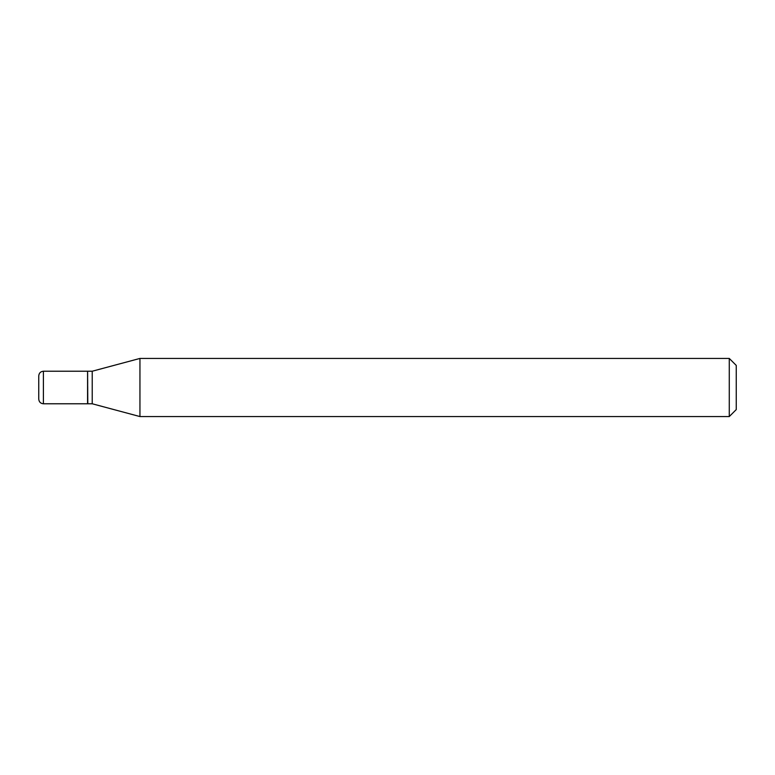 <?xml version="1.0" encoding="UTF-8"?>
<svg xmlns="http://www.w3.org/2000/svg" width="775" height="775" viewBox="0 0 775 775"><rect width="100%" height="100%" fill="white"/><g stroke="black" fill="none" stroke-linecap="round" stroke-linejoin="round"><path stroke-width="0.58" stroke-dasharray="3.88 2.91" d="M38.75 399.125L38.75 375.875M87.575 403.775L87.575 371.225M87.808 403.775L87.808 371.225M92.225 403.775L92.225 371.225M87.575 387.5L87.575 403.543L87.575 387.5M736.25 409.588L736.25 365.412M729.275 416.562L729.275 358.438M139.946 416.562L139.946 358.438M43.4 403.775L43.4 371.225"/><path stroke-width="1.16" d="M43.4 371.225C40.6 371.477 39.05 373.027 38.75 375.875L38.75 399.125C39.05 401.973 40.6 403.523 43.4 403.775L87.575 403.775L87.575 371.225L43.4 371.225L43.4 403.775M87.575 371.457L87.808 403.775L92.225 403.775L139.946 416.562L729.275 416.562L729.275 358.438L139.946 358.438L139.946 416.562M87.808 371.225L92.225 371.225L92.225 403.775M729.275 358.438L736.25 365.412L736.25 409.588L729.275 416.562M92.225 371.225L139.946 358.438"/></g></svg>
